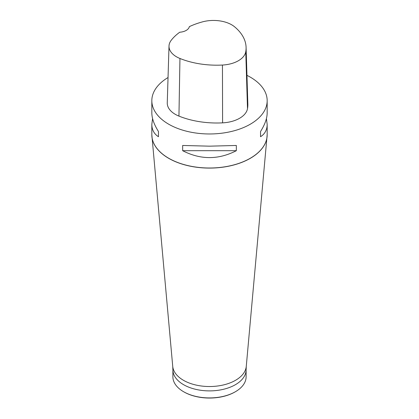 <?xml version="1.0" encoding="UTF-8"?>
<svg xmlns="http://www.w3.org/2000/svg" width="419" height="419" viewBox="0 0 419 419"><rect width="100%" height="100%" fill="white"/><g stroke="black" fill="none" stroke-linecap="round" stroke-linejoin="round"><path stroke-width="0.63" d="M246.953 75.352A57.67 33.295 180 0 1 250.279 77.127A57.67 33.295 180 0 1 267.17 100.67A57.67 33.295 180 0 1 209.5 133.97A57.67 33.295 180 0 1 151.83 100.67A57.67 33.295 180 0 1 168.04 77.531M182.663 150.699L182.663 145.466L209.5 146.168L236.337 145.466L236.337 150.699C218.446 159.896 200.554 159.896 182.663 150.699L236.337 150.699M266.411 118.614L267.17 124.349C267.128 129.806 264.918 133.928 260.545 136.725L260.545 131.493C264.918 124.574 267.128 118.368 267.17 112.873L267.17 100.67M151.83 100.67L151.83 112.873C151.872 118.368 154.082 124.574 158.455 131.493L158.455 136.725C154.082 133.928 151.872 129.806 151.83 124.349L152.589 118.614M246.089 47.321L247.839 104.111A65.909 38.05 180 0 1 247.498 108.683A27.46 15.854 180 0 1 222.599 122.856A65.909 38.05 180 0 1 178.944 116.1A27.46 15.854 180 0 1 167.26 102.838L169.009 46.053A25.716 14.848 180 0 1 171.245 40.25A64.165 37.045 180 0 1 179.735 32.226A10.983 6.343 180 0 0 189.346 26.638A64.165 37.045 180 0 1 202.56 21.851A25.716 14.848 180 0 1 234.577 26.8A64.165 37.045 180 0 1 246.089 47.321A64.165 37.045 180 0 1 245.759 51.773A25.716 14.848 180 0 1 222.447 65.045A64.165 37.045 180 0 1 179.95 58.471A25.716 14.848 180 0 1 169.009 46.053M260.545 131.493L260.545 136.725M158.455 136.725L158.455 131.493M183.993 391.948L183.999 391.954A36.065 20.824 0 0 0 183.999 391.954A36.065 20.824 0 0 0 235.007 391.948L235.394 391.728A36.615 21.139 0 0 0 246.115 376.781L246.115 369.752A36.615 21.139 0 0 1 223.51 389.282A36.615 21.139 0 0 1 183.606 384.7A36.615 21.139 0 0 1 172.885 369.752L172.885 376.781A36.615 21.139 0 0 0 183.606 391.728A36.615 21.139 0 0 0 235.394 391.728M151.83 124.349L151.83 134.714A57.67 33.295 0 0 0 168.721 158.256A57.67 33.295 0 0 0 231.571 165.474A57.67 33.295 0 0 0 267.17 134.714L267.17 124.349M245.759 51.773L247.498 108.683M222.447 65.045L222.599 122.856M179.95 58.471L178.944 116.1M267.149 135.625A57.67 33.295 180 0 1 267.092 136.536A57.67 33.295 180 0 1 230.167 165.882A57.67 33.295 180 0 1 168.721 158.34A57.67 33.295 180 0 1 151.908 136.536A57.67 33.295 180 0 1 151.851 135.625M172.885 369.752L172.733 366.379A36.82 21.259 0 0 0 183.464 380.3A36.82 21.259 0 0 0 222.699 385.113A36.82 21.259 0 0 0 246.267 366.379L246.115 369.752M246.267 366.379L267.17 134.714M172.733 366.379L151.83 134.714"/></g></svg>
